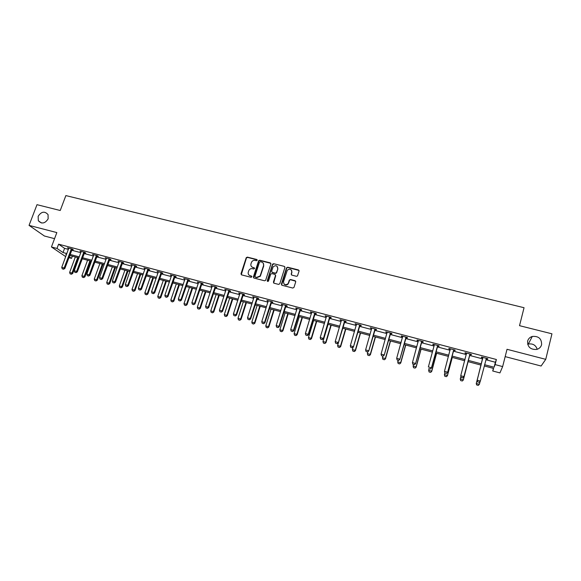 <?xml version="1.0" encoding="UTF-8"?>
<svg xmlns="http://www.w3.org/2000/svg" width="581" height="581" viewBox="0 0 581 581"><rect width="100%" height="100%" fill="white"/><g stroke="black" fill="none" stroke-linecap="round" stroke-linejoin="round"><path stroke-width="0.87" d="M257.194 260.259L256.773 259.482L247.361 257.122L246.242 257.659L240.992 273.753L241.587 274.878L251.021 277.304L251.849 276.839L251.428 276.048L250.2 275.735C248.537 275.118 247.891 273.92 248.283 272.148L248.929 270.303C249.779 268.952 250.956 268.415 252.481 268.683L253.701 268.996L254.529 268.531L254.108 267.747L252.88 267.434C251.217 266.824 250.578 265.64 250.963 263.868L251.595 262.06C252.437 260.695 253.621 260.15 255.153 260.411L256.374 260.724L257.194 260.259M257.194 259.86L247.579 257.405L246.46 257.949L241.275 274.719M251.834 276.403L250.2 275.735M254.522 268.117L252.88 267.434M527.628 341.12C527.439 346.973 530.46 349.747 536.691 349.435C539.27 348.709 540.904 347.126 541.601 344.686C541.71 338.687 538.602 335.941 532.283 336.45C529.843 337.22 528.296 338.781 527.628 341.12M38.15 216.306L38.317 220.729C41.738 224.244 45.013 223.612 48.136 218.848L48.056 214.621C44.679 210.91 41.382 211.469 38.15 216.306M291.401 274.871L291.764 272.213L291.212 273.992L291.836 275.125L296.455 276.295L297.465 275.96L299.07 271.051L298.438 269.925L287.689 267.231L286.498 267.899L281.393 284.138L282.017 285.278L292.795 288.053L293.993 287.377L295.722 281.829L295.083 280.688L290.471 279.512L289.273 280.187L288.074 284.029M291.764 272.213C291.524 269.119 290.042 268.444 287.312 270.194L283.543 281.676C283.724 284.734 285.191 285.445 287.929 283.818L288.416 282.925L287.929 283.818M485.869 359.741L495.382 362.253L496.392 359.508L495.099 364.592L502.645 366.589L499.936 372.908L492.724 370.983L493.661 368.456L484.263 365.957M65.733 256.635L51.44 246.961L56.844 232.582L29.05 225.377L36.995 204.679L60.235 210.504L65.864 195.586L524.047 307.712L519.523 325.672L551.95 333.806L545.741 359.341L507.024 349.297L502.645 366.589M51.44 246.961L56.996 248.436L63.024 252.553L66.866 253.577M496.392 359.508L58.587 244.187L56.996 248.436M270.891 263.977L270.274 262.866L259.729 260.223L258.632 260.709L253.381 276.941L253.984 278.067L264.558 280.783L265.626 280.362L270.891 263.977M273.644 263.709L284.291 266.374L284.908 267.5L279.802 283.731L278.611 284.399L274.029 283.223L273.411 282.09L275.496 275.503L274.878 274.377L271.857 273.607L270.79 274.029L268.407 281.298L267.231 280.79L272.569 264.144L273.644 263.709L284.291 266.374M505.172 356.618L541.107 366.023L545.741 359.341M29.05 225.377L44.41 236.009L54.556 238.668M58.587 244.187L64.585 248.363L68.427 249.38M71.623 250.222L80.875 252.67M84.063 253.512L93.432 255.989M96.628 256.838L106.112 259.344M109.308 260.186L118.909 262.728M122.104 263.571L131.822 266.142M135.017 266.984L144.858 269.584M148.053 270.434L158.017 273.063M161.213 273.912L171.308 276.578M174.503 277.42L184.714 280.122M187.917 280.972L198.259 283.702M201.454 284.545L211.927 287.319M215.13 288.161L225.733 290.965M228.929 291.815L239.67 294.654M242.865 295.497L253.744 298.373M256.94 299.215L267.957 302.127M271.153 302.977L282.315 305.926M285.503 306.768L296.811 309.76M299.999 310.603L311.452 313.624M314.641 314.474L326.239 317.538M329.427 318.381L341.17 321.482M344.359 322.324L356.262 325.476M359.443 326.319L371.506 329.507M374.687 330.342L386.902 333.574M390.076 334.416L402.459 337.684M405.632 338.527L418.175 341.839M421.348 342.681L434.051 346.036M437.224 346.879L450.101 350.278M453.267 351.12L466.311 354.57M469.477 355.405L482.695 358.898M72 249.423L73.271 249.757L72.298 249.067L67.527 247.811L68.725 248.559M84.448 252.706L85.727 253.047L84.782 252.365L79.967 251.094L81.173 251.842M97.005 256.025L98.291 256.366L97.376 255.684L92.517 254.405L93.73 255.161M109.686 259.373L110.978 259.714L110.092 259.039L105.183 257.746L106.403 258.509M122.482 262.75L123.775 263.091L122.925 262.423L117.972 261.123L119.199 261.886M135.395 266.163L136.702 266.505L135.874 265.844L130.878 264.529L132.112 265.292M148.431 269.606L149.745 269.947L148.947 269.293L143.906 267.964L145.148 268.734M161.591 273.077L162.912 273.426L162.15 272.779L157.059 271.436L158.308 272.213M174.874 276.585L176.203 276.934L175.477 276.295L170.335 274.936L171.591 275.721M188.288 280.129L189.617 280.478L188.927 279.846L183.734 278.473L185.005 279.258M201.832 283.702L203.168 284.058L202.508 283.426L197.264 282.046L198.542 282.838M215.5 287.312L216.844 287.668L216.219 287.043L210.932 285.649L212.21 286.44M229.299 290.958L230.65 291.313L230.061 290.696L224.724 289.287L226.016 290.086M243.236 294.632L244.594 294.995L244.042 294.385L238.653 292.962L239.953 293.768M257.31 298.351L258.676 298.714L258.16 298.111L252.713 296.673L254.028 297.487M271.523 302.105L272.896 302.469L272.416 301.873L266.919 300.421L268.233 301.234M285.874 305.889L287.254 306.26L286.811 305.671L281.262 304.204L282.584 305.025M300.37 309.717L301.757 310.087L301.357 309.513L295.744 308.032L297.08 308.852M315.004 313.587L316.398 313.951L316.042 313.384L310.377 311.888L311.721 312.716M329.79 317.487L331.192 317.858L330.872 317.299L325.149 315.788L326.507 316.623M344.722 321.431L346.131 321.801L345.855 321.249L340.074 319.724L341.439 320.567M359.806 325.411L361.222 325.788L360.99 325.244L355.151 323.704L356.523 324.547M375.043 329.434L376.466 329.812L376.277 329.282L370.38 327.728L371.767 328.57M390.439 333.501L391.87 333.879L391.725 333.356L385.769 331.787L387.157 332.637M405.988 337.605L407.434 337.989L407.332 337.474L401.311 335.883L401.427 336.406L402.713 336.74M421.704 341.759L423.15 342.136L423.099 341.635L417.013 340.03L417.085 340.539L418.429 340.894M437.58 345.949L439.033 346.334L439.025 345.84L432.881 344.213L432.903 344.715L434.305 345.085M453.616 350.183L455.083 350.568L455.126 350.089L448.917 348.447L448.888 348.934L450.326 349.312M469.826 354.461L471.3 354.853L471.394 354.381L465.112 352.725L465.04 353.197L466.499 353.582M486.21 358.789L487.684 359.181L487.829 358.717L481.489 357.039L481.366 357.511L482.84 357.896M537.214 349.29C535.776 345.092 532.799 343.349 528.282 344.068L527.657 344.279M493.385 368.383L492.724 370.983M72.342 256.177L71.536 258.363L68.87 257.652M484.583 364.715L494.111 367.25L495.099 364.592M70.061 254.427L79.321 256.889M82.517 257.739L91.885 260.23M95.081 261.08L104.573 263.607M107.768 264.457L117.377 267.013M120.572 267.863L130.297 270.448M133.492 271.305L143.34 273.92M146.535 274.769L156.507 277.428M159.71 278.277L169.805 280.964M173 281.814L183.218 284.53M186.421 285.387L196.77 288.14M199.966 288.989L210.453 291.778M213.648 292.628L224.266 295.453M227.461 296.303L238.21 299.164M241.405 300.014L252.292 302.912M255.487 303.761L266.512 306.695M269.707 307.545L280.877 310.515M284.073 311.365L295.38 314.379M298.576 315.229L310.036 318.272M313.224 319.122L324.83 322.208M328.025 323.058L339.776 326.188M342.964 327.038L354.875 330.204M358.063 331.054L370.133 334.264M373.314 335.114L385.537 338.367M388.718 339.21L401.108 342.507M404.282 343.349L416.831 346.69M420.012 347.532L432.729 350.917M435.895 351.766L448.786 355.194M451.953 356.037L465.011 359.508M468.177 360.351L481.402 363.873M66.481 254.616L65.776 254.427L66.394 254.856M69.197 256.766L71.536 258.363M481.083 365.108L467.858 361.585M464.691 360.736L451.626 357.257M448.459 356.414L435.568 352.979M432.395 352.13L419.678 348.745M416.504 347.896L403.948 344.555M400.767 343.705L388.384 340.401M385.203 339.558L372.973 336.297M369.792 335.448L357.722 332.23M354.533 331.381L342.623 328.207M339.435 327.357L327.669 324.227M324.481 323.377L312.876 320.284M309.68 319.427L298.22 316.376M295.032 315.527L283.717 312.513M280.521 311.656L269.352 308.685M266.156 307.828L255.132 304.894M251.929 304.037L241.042 301.14M237.847 300.283L227.098 297.421M223.896 296.571L213.278 293.739M210.082 292.889L199.603 290.093M196.4 289.244L186.051 286.484M182.848 285.627L172.63 282.903M169.427 282.054L159.332 279.359M156.129 278.51L146.165 275.852M142.962 275.002L133.114 272.373M129.919 271.523L120.187 268.93M116.992 268.081L107.383 265.517M104.188 264.667L94.703 262.14M91.5 261.283L82.132 258.792M78.936 257.935L69.676 255.473M64.585 248.363L63.024 252.553M495.382 362.253L494.111 367.25M68.514 248.501L68.66 248.109M80.919 251.776L81.064 251.384M93.447 255.088L93.592 254.689M106.083 258.422L106.229 258.022M118.836 261.791L118.982 261.385M131.713 265.19L131.858 264.783M144.713 268.618L144.858 268.211M157.829 272.082L157.974 271.676M171.075 275.583L171.213 275.169M184.446 279.112L184.584 278.698M197.939 282.678L198.077 282.257M211.564 286.273L211.709 285.852M225.326 289.904L225.464 289.483M239.219 293.572L239.357 293.151M253.243 297.276L253.381 296.855M267.413 301.016L267.543 300.588M281.712 304.793L281.85 304.364M296.157 308.605L296.295 308.177M310.748 312.462L310.886 312.026M325.483 316.354L325.614 315.911M340.372 320.284L340.502 319.84M355.405 324.249L355.528 323.806M370.591 328.258L370.714 327.815M385.929 332.31L386.06 331.86M401.427 336.406L401.551 335.949M417.085 340.539L417.209 340.081M432.903 344.715L433.027 344.257M448.888 348.934L449.011 348.477M465.04 353.197L465.163 352.732M487.684 359.181L487.808 358.709M251.5 266.599L253.098 267.71M248.864 274.944L250.418 275.997M270.862 263.36L259.932 260.506L258.835 260.992L253.65 277.892M260.31 261.711L259.489 262.176L254.95 276.273L255.371 277.064L256.671 277.398L260.128 275.953L263.549 265.604C263.927 263.832 263.28 262.641 261.603 262.038L260.31 261.711M263.273 263.237L263.745 265.88L260.339 276.222L256.875 277.66L255.582 277.326M284.893 266.897L284.465 266.65M275.459 274.864L275.685 275.772L273.644 283.012M273.833 263.985L272.649 264.653L267.442 281.48M277.653 268.698C277.355 265.546 275.852 264.921 273.135 266.839L271.639 271.225L272.257 272.351L275.278 273.121L276.331 272.714L277.834 268.974L277.464 266.802M271.864 272.14L272.257 272.351M277.834 268.974L276.52 272.983L275.467 273.39L272.445 272.62M291.938 272.482L291.611 270.368M283.935 283.906C285.191 285.373 286.586 285.424 288.103 284.08M295.693 281.219L290.638 279.781L289.621 280.122L288.59 283.187M299.062 270.477L287.864 267.507L286.818 267.885L281.611 285.053M75.334 256.976L69.64 272.409L71.986 273.055L77.672 257.601M71.281 274.167L70.112 273.847L71.398 274.239L71.986 273.055L72.676 273.498L78.45 257.804M69.64 272.409L70.112 273.847M71.398 274.239L72.676 273.498M62.24 268.821L63.554 269.221L62.24 268.821L61.753 267.354L68.769 248.138M71.369 248.821L64.142 268.001L64.861 268.466L63.554 269.221M72.262 249.06L64.861 268.466M61.753 267.354L64.142 268.001L63.431 269.141M87.557 260.237L81.885 275.75L84.252 276.396L89.924 260.862M83.541 277.515L82.357 277.195L83.649 277.587L84.252 276.396L84.92 276.839L90.672 261.065M81.885 275.75L82.357 277.195M83.649 277.587L84.92 276.839M99.896 263.52L94.245 279.127L96.635 279.773L102.278 264.159M95.909 280.892L94.718 280.565L96.018 280.964L96.635 279.773L97.281 280.209L103.011 264.355M94.245 279.127L94.718 280.565M96.018 280.964L97.281 280.209M74.709 272.213L76.031 272.62L74.709 272.213L74.223 270.739L81.209 251.42M83.838 252.11L76.634 271.4L77.331 271.857L76.031 272.62M84.71 252.343L77.331 271.857M74.223 270.739L76.634 271.4L75.915 272.54M87.295 275.641L88.624 276.048L87.295 275.641L86.809 274.159L93.773 254.732M96.417 255.437L89.242 274.82L89.924 275.278L88.624 276.048M97.274 255.655L89.924 275.278M86.809 274.159L89.242 274.82L88.508 275.968M112.344 266.839L106.715 282.526L109.126 283.187L114.747 267.478M108.386 284.305L107.187 283.978L108.494 284.378L109.126 283.187L109.758 283.615L115.459 267.674M106.715 282.526L107.187 283.978M108.494 284.378L109.758 283.615M124.9 270.187L119.301 285.961L121.734 286.622L127.333 270.833M120.986 287.748L119.766 287.413L121.088 287.82L121.734 286.622L122.344 287.05L128.023 271.022M119.301 285.961L119.766 287.413M121.088 287.82L122.344 287.05M137.581 273.564L132.003 289.425L134.458 290.093L140.028 274.217M133.695 291.219L132.468 290.885L133.797 291.292L134.458 290.093L135.046 290.515L140.696 274.399M132.003 289.425L132.468 290.885M133.797 291.292L135.046 290.515M99.997 279.098L101.334 279.505L99.997 279.098L99.518 277.616L106.446 258.08M109.119 258.785L101.973 278.277L102.626 278.727L101.334 279.505M109.947 259.003L102.626 278.727M99.518 277.616L101.973 278.277L101.225 279.432M112.823 282.584L114.166 282.998L112.823 282.584L112.336 281.095L119.236 261.457M121.937 262.169L114.82 281.77L115.452 282.213L114.166 282.998M122.744 262.38L115.452 282.213M112.336 281.095L114.82 281.77L114.058 282.925M125.765 286.106L127.116 286.52L125.765 286.106L125.285 284.617L132.148 264.863M134.872 265.582L127.791 285.293L128.401 285.736L127.116 286.52M135.663 265.786L128.401 285.736M125.285 284.617L127.791 285.293L127.014 286.448M138.83 289.665L140.188 290.079L138.83 289.665L138.351 288.161L145.185 268.299M147.937 269.025L140.878 288.851L141.466 289.287L140.188 290.079M148.7 269.228L141.466 289.287M138.351 288.161L140.878 288.851L140.094 290.006M152.019 293.252L153.391 293.674L152.019 293.252L151.547 291.749L158.344 271.77M161.119 272.504L154.096 292.439L154.662 292.875L153.391 293.674M161.859 272.7L154.662 292.875M151.547 291.749L154.096 292.439L153.297 293.601M165.338 296.876L166.711 297.298L165.338 296.876L164.859 295.366L171.62 275.278M174.423 276.019L167.437 296.063L167.982 296.492L166.711 297.298M175.142 276.207L167.982 296.492M164.859 295.366L167.437 296.063L166.624 297.232M178.781 300.537L180.168 300.958L178.781 300.537L178.309 299.019L185.034 278.815M187.859 279.563L180.909 299.723L181.425 300.145L180.168 300.958M188.556 279.744L181.425 300.145M178.309 299.019L180.909 299.723L180.081 300.893M192.355 304.233L193.749 304.655L192.355 304.233L191.883 302.708L198.571 282.388M201.425 283.143L194.512 303.42L194.998 303.834L193.749 304.655M202.101 283.317L194.998 303.834M191.883 302.708L194.512 303.42L193.662 304.589M206.059 307.959L207.461 308.388L206.059 307.959L205.587 306.434L212.239 285.997M215.123 286.753L208.238 307.153L208.71 307.56L207.461 308.388M215.769 286.927L208.71 307.56M205.587 306.434L208.238 307.153L207.381 308.322M219.894 311.728L221.31 312.157L219.894 311.728L219.429 310.189L226.038 289.636M228.95 290.406L222.109 310.915L222.552 311.322L221.31 312.157M229.575 290.565L222.552 311.322M219.429 310.189L222.109 310.915L221.23 312.091M233.867 315.534L235.29 315.962L233.867 315.534L233.402 313.987L239.975 293.311M242.916 294.088L236.111 314.72L236.525 315.12L235.29 315.962M243.512 294.247L236.525 315.12M233.402 313.987L236.111 314.72L235.218 315.897M247.978 319.376L249.409 319.811L247.978 319.376L247.521 317.822L254.042 297.029M257.013 297.813L250.244 318.562L250.636 318.954L249.409 319.811M257.579 297.959L250.636 318.954M247.521 317.822L250.244 318.562L249.343 319.746M262.227 323.254L263.665 323.69L262.227 323.254L261.77 321.692L268.255 300.776M271.254 301.568L264.529 322.44L264.885 322.833L263.665 323.69M271.792 301.713L264.885 322.833M261.77 321.692L264.529 322.44L263.607 323.624M276.621 327.168L278.067 327.611L276.621 327.168L276.164 325.607L282.606 304.56M285.634 305.359L278.945 326.362L279.279 326.74L278.067 327.611M286.142 305.497L279.279 326.74M276.164 325.607L278.945 326.362L278.008 327.546M291.154 331.126L292.613 331.569L291.154 331.126L290.703 329.55L297.094 308.388M300.152 309.194L293.514 330.32L293.819 330.691L292.613 331.569M300.638 309.324L293.819 330.691M290.703 329.55L293.514 330.32L292.563 331.504M305.838 335.121L307.305 335.564L305.838 335.121L305.381 333.545L311.728 312.251M314.822 313.065L308.228 334.315L308.504 334.685L307.305 335.564M315.28 313.181L308.504 334.685M305.381 333.545L308.228 334.315L307.255 335.506M320.661 339.159L322.143 339.602L320.661 339.159L320.218 337.576L326.515 316.151M329.638 316.972L323.334 338.716L322.143 339.602M330.066 317.088L323.334 338.716M320.218 337.576L323.087 338.353L322.099 339.544M335.644 343.233L337.125 343.683L335.644 343.233L335.193 341.643L341.446 320.087M344.598 320.923L338.309 342.783L337.125 343.683M344.998 321.024L338.309 342.783M335.193 341.643L338.091 342.427L337.089 343.625M350.771 347.351L352.268 347.808L350.771 347.351L350.328 345.753L356.531 324.067M359.712 324.91L353.444 346.893L352.268 347.808M360.082 325.004L353.444 346.893M350.328 345.753L353.255 346.552L352.239 347.75M150.37 276.977L144.822 292.918L147.298 293.594L152.847 277.631M146.528 294.727L145.286 294.385L146.623 294.792L147.298 293.594L147.864 294.015L153.493 277.805M144.822 292.918L145.286 294.385M146.623 294.792L147.864 294.015M163.283 280.412L157.756 296.448L160.262 297.131L165.781 281.081M159.47 298.264L158.221 297.922L159.564 298.329L160.262 297.131L160.806 297.545L166.406 281.248M157.756 296.448L158.221 297.922M159.564 298.329L160.806 297.545M176.319 283.891L170.821 300.014L173.341 300.697L178.839 284.559M172.542 301.837L171.279 301.488L172.63 301.902L173.341 300.697L173.864 301.103L179.435 284.719M170.821 300.014L171.279 301.488M172.63 301.902L173.864 301.103M189.471 287.392L184.003 303.609L186.552 304.299L192.013 288.074M185.731 305.439L184.46 305.09L185.818 305.504L186.552 304.299L187.046 304.705L192.594 288.227M184.003 303.609L184.46 305.09M185.818 305.504L187.046 304.705M202.747 290.936L197.308 307.233L199.879 307.937L205.318 291.618M199.051 309.077L197.765 308.729L199.13 309.143L199.879 307.937L200.351 308.337L205.87 291.764M197.308 307.233L197.765 308.729M199.13 309.143L200.351 308.337M216.154 294.502L210.736 310.9L213.336 311.605L218.739 295.192M212.493 312.752L211.194 312.396L212.566 312.818L213.336 311.605L213.786 311.997L219.269 295.337M210.736 310.9L211.194 312.396M212.566 312.818L213.786 311.997M229.684 298.111L224.302 314.597L226.924 315.316L232.298 298.808M226.067 316.456L224.753 316.1L226.132 316.522L226.924 315.316L227.345 315.701L232.799 298.939M224.302 314.597L224.753 316.1M226.132 316.522L227.345 315.701M243.337 301.75L237.992 318.33L240.636 319.056L245.981 302.454M239.764 320.204L238.442 319.84L239.83 320.262L240.636 319.056L241.035 319.434L246.46 302.578M237.992 318.33L238.442 319.84M239.83 320.262L241.035 319.434M257.129 305.424L251.813 322.099L254.485 322.833L259.794 306.136M253.599 323.98L252.263 323.617L253.657 324.045L254.485 322.833L254.856 323.203L260.244 306.252M251.813 322.099L252.263 323.617M253.657 324.045L254.856 323.203M271.051 309.136L265.764 325.905L268.466 326.645L273.745 309.855M267.565 327.8L266.214 327.43L267.623 327.858L268.466 326.645L268.814 327.016L274.167 309.964M265.764 325.905L266.214 327.43M267.623 327.858L268.814 327.016M285.104 312.883L279.853 329.754L282.584 330.495L287.827 313.602M281.662 331.649L280.303 331.279L281.72 331.707L282.584 330.495L282.903 330.858L288.22 313.711M279.853 329.754L280.303 331.279M281.72 331.707L282.903 330.858M299.302 316.667L294.088 333.632L296.833 334.38L302.047 317.393M295.903 335.542L294.531 335.164L295.954 335.6L296.833 334.38L297.131 334.736L302.418 317.495M294.088 333.632L294.531 335.164M295.954 335.6L297.131 334.736M313.631 320.48L308.453 337.554L311.227 338.309L316.405 321.22M310.283 339.471L308.896 339.093L310.327 339.529L311.227 338.309L311.496 338.658L316.747 321.315M308.453 337.554L308.896 339.093M310.327 339.529L311.496 338.658M328.105 324.336L322.963 341.505L325.767 342.274L330.901 325.084M324.801 343.436L323.399 343.051L324.844 343.494L325.767 342.274L325.999 342.616L331.214 325.171M322.963 341.505L323.399 343.051M324.844 343.494L325.999 342.616M342.717 328.236L337.612 345.506L340.444 346.276L345.542 328.984M339.464 347.445L338.048 347.053L339.5 347.496L340.444 346.276L340.655 346.617L345.826 329.064M337.612 345.506L338.048 347.053M339.5 347.496L340.655 346.617M353.103 347.155L352.413 349.544L355.274 350.321L360.336 332.928M354.272 351.49L352.841 351.098L354.301 351.541L355.274 350.321L355.449 350.655L360.583 332.993M352.413 349.544L352.841 351.098M354.301 351.541L355.449 350.655M367.911 351.701L367.359 353.618L370.25 354.403L375.268 336.907M369.233 355.579L367.788 355.18L369.255 355.63L370.395 354.73L375.493 336.965M367.359 353.618L367.788 355.18M369.255 355.63L370.395 354.73M382.901 356.146L382.451 357.736L385.37 358.535L390.352 340.931M384.339 359.704L382.879 359.305L384.361 359.755L385.486 358.847L390.541 340.982M382.451 357.736L382.879 359.305M384.361 359.755L385.486 358.847M398.152 360.293L397.702 361.898L400.65 362.697L405.589 344.991M399.605 363.873L398.13 363.474L399.619 363.924L400.737 363.009L405.749 345.034M397.702 361.898L398.13 363.474M399.619 363.924L400.737 363.009M413.534 367.729L415.016 368.085L413.534 367.729L413.106 366.095L416.083 366.909L420.978 349.087M415.016 368.085L416.134 367.214L421.102 349.123M413.549 364.483L413.106 366.095L413.527 367.679M415.023 368.136L416.134 367.214M366.059 351.512L367.562 351.97L366.059 351.512L365.616 349.907L371.767 328.091M374.985 328.94L368.732 351.047L367.562 351.97M375.319 329.028L368.732 351.047M365.616 349.907L368.579 350.713L367.541 351.912M381.506 355.717L383.017 356.175L381.506 355.717L381.063 354.105L387.157 332.15M390.41 333.007L384.172 355.245L383.017 356.175M390.715 333.087L384.172 355.245M381.063 354.105L384.056 354.918L382.995 356.124M397.106 359.959L398.631 360.423L397.106 359.959L396.67 358.346L402.713 336.254M405.996 337.118L399.779 359.486L398.631 360.423M406.264 337.191L399.779 359.486M396.67 358.346L399.692 359.167L398.617 360.373M412.88 364.302L414.406 364.715L412.88 364.302L412.437 362.624L418.422 340.401M421.741 341.279L415.546 363.771L414.406 364.715M421.98 341.337L415.546 363.771M412.873 364.251L412.437 362.624L415.488 363.459L414.398 364.665M429.09 371.978L430.586 372.341L429.09 371.978L428.662 370.337L431.676 371.157L436.527 353.233M430.586 372.341L431.698 371.455L436.622 353.255M429.105 368.717L428.662 370.337L429.083 371.934M430.594 372.392L431.698 371.455M434.312 344.991L428.371 366.952L431.451 367.795L430.347 369.058L428.8 368.586L430.347 369.058M437.646 345.477L431.451 367.795L430.339 369.008M437.856 345.528L431.472 368.1M444.799 376.27L446.324 376.641L444.799 376.27L444.385 374.629L447.428 375.457L452.229 357.417M446.324 376.641L447.414 375.747L452.287 357.431M444.85 372.879L444.385 374.629L444.799 376.227M446.317 376.691L447.414 375.747M450.333 349.413L450.297 348.811M444.893 373.017L446.455 373.445L444.893 373.017L444.472 371.332L450.333 348.825M453.725 349.718L447.573 372.479L446.455 373.445M453.892 349.762L447.573 372.479M444.893 372.966L444.472 371.332L447.588 372.174L446.455 373.394M460.675 380.613L460.268 378.957L463.34 379.8L468.097 361.643L463.289 380.076L462.215 380.983L460.682 380.562L462.215 380.983M460.886 376.619L460.268 378.957L460.682 380.562M462.207 381.027L463.289 380.076M466.514 353.807L466.463 353.081M461.154 377.447L462.73 377.875L461.154 377.447L460.74 375.747L466.543 353.103M469.971 354.003L463.834 376.902L462.73 377.875M470.102 354.04L463.834 376.902M461.161 377.396L460.74 375.747L463.885 376.604L462.737 377.824M476.725 384.949L478.265 385.414L476.725 384.949L476.311 383.337L481.032 365.093L476.238 383.613L479.419 384.186L480.102 381.521M478.272 385.37L479.419 384.186L478.265 385.414M476.71 384.992L476.238 383.613M477.604 381.87L479.194 382.305L477.604 381.87L477.103 380.504L482.811 357.388M486.384 358.332L480.364 381.078L477.183 380.214L482.927 357.424M479.194 382.305L480.276 381.368L479.18 382.349M477.103 380.504L477.589 381.913M71.078 249.293L71.783 249.786M71.209 249.046L71.913 249.54M83.548 252.582L84.23 253.076M83.679 252.336L84.361 252.829M96.126 255.901L96.787 256.395M96.257 255.655L96.918 256.141M108.829 259.257L109.468 259.743M108.959 259.01L109.598 259.489M121.64 262.641L122.264 263.12M121.778 262.394L122.395 262.873M134.581 266.062L135.177 266.534M134.712 265.808L135.308 266.28M147.639 269.511L148.213 269.976M147.77 269.257L148.344 269.722M160.821 272.99L161.373 273.455M160.959 272.736L161.503 273.201M174.133 276.505L174.656 276.963M174.264 276.244L174.787 276.709M187.569 280.049L188.07 280.507M187.699 279.795L188.2 280.253M201.135 283.637L201.607 284.087M201.266 283.375L201.738 283.826M214.825 287.254L215.282 287.697M214.963 286.992L215.413 287.435M228.653 290.899L229.081 291.342M228.791 290.638L229.212 291.081M242.618 294.589L243.018 295.025M242.749 294.327L243.148 294.763M256.715 298.314L257.092 298.743M257.216 298.489L256.838 298.06L257.223 298.481M270.957 302.076L271.305 302.498M271.087 301.808L271.436 302.229M285.336 305.867L285.656 306.289M285.467 305.599L285.787 306.02M299.854 309.702L300.152 310.116M299.992 309.433L300.275 309.847M314.524 313.58L314.786 313.987M314.655 313.304L314.917 313.711M329.34 317.487L329.572 317.894M329.471 317.219L329.703 317.618M344.301 321.438L344.504 321.838M344.431 321.17L344.635 321.562M359.414 325.433L359.588 325.825M359.545 325.157L359.719 325.549M374.687 329.463L374.825 329.848M374.818 329.187L374.956 329.572M390.112 333.538L390.221 333.915M390.243 333.262L390.352 333.632M405.698 337.655L405.77 338.026M405.828 337.372L405.901 337.743M421.443 341.81L421.486 342.173M421.574 341.526L421.61 341.889M41.44 222.981L38.317 220.729M528.282 344.068L532.283 336.45M214.832 287.232L215.29 287.675M228.696 290.798L229.125 291.241M242.698 294.407L243.098 294.843"/></g></svg>
